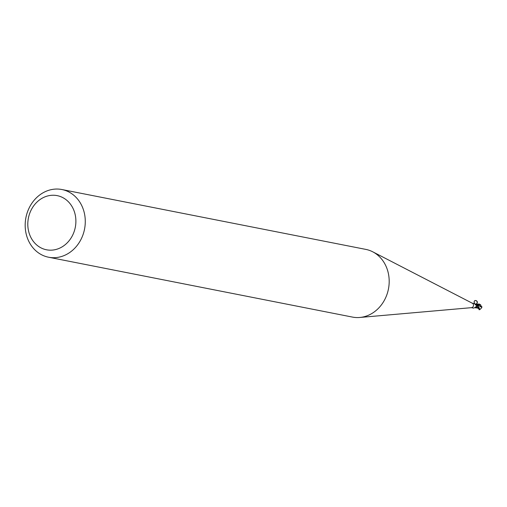 <?xml version="1.0" encoding="UTF-8"?>
<svg xmlns="http://www.w3.org/2000/svg" width="507" height="507" viewBox="0 0 507 507"><rect width="100%" height="100%" fill="white"/><g stroke="black" fill="none" stroke-linecap="round" stroke-linejoin="round"><path stroke-width="0.76" d="M61.892 189.529L365.801 249.393A34.495 29.875 101.1 0 1 372.734 251.814A34.495 29.875 101.1 0 1 384.021 300.911A34.495 29.875 101.1 0 1 359.805 317.471A34.495 29.875 101.1 0 1 352.466 317.084L48.564 257.22A34.495 29.875 101.1 0 1 30.344 205.703A34.495 29.875 101.1 0 1 61.892 189.529A34.495 29.875 101.1 0 1 80.112 241.047A34.495 29.875 101.1 0 1 48.564 257.22M372.734 251.814L472.429 303.281A2.301 1.99 101.1 0 1 471.567 307.654L359.805 317.471M71.753 236.851A27.593 23.899 101.1 0 1 38.355 246.256A27.593 23.899 101.1 0 1 31.935 208.573A27.593 23.899 101.1 0 1 65.333 199.162A27.593 23.899 101.1 0 1 71.753 236.851M476.954 305.588L477.486 305.461L476.954 305.588L478.9 308.871L476.048 306.824L477.474 305.448L476.035 306.735A1.236 1.071 101.1 0 1 476.891 305.594L476.035 306.735A2.465 2.136 101.1 0 1 475.712 307.172L475.743 306.912M471.32 307.673L473.595 308.123L475.712 307.185L476.891 305.594A2.301 1.99 101.1 0 0 476.206 304.219L476.086 305.075A2.966 2.243 -91.9 0 1 474.869 304.092L474.489 303.617L472.207 303.167M474.875 304.162L475.807 305.068M474.584 303.642C472.315 298.173 480.034 301.031 476.048 304.181A2.465 2.136 101.1 0 1 476.206 304.219C480.218 300.898 472.334 298.122 474.666 303.674M475.712 307.185A3.131 0.545 92.5 0 1 475.832 306.893A3.131 0.545 92.5 0 1 476.035 306.722L475.433 307.388M477.264 304.941A2.871 2.491 101.1 0 1 477.385 305.487L478.811 307.869L479.083 309.733A2.877 2.491 101.1 0 0 479.495 309.676L479.54 309.587A2.877 2.491 -78.9 0 0 479.571 309.581L479.305 307.971L477.074 304.72A2.757 2.389 101.1 0 1 477.283 305.512A2.757 2.389 101.1 0 0 477.074 304.72L475.389 304.168M481.599 307.166L481.422 308.06L479.901 309.536A2.731 2.364 101.1 0 1 479.584 309.612A2.731 2.364 101.1 0 1 479.565 309.619A2.731 2.364 101.1 0 1 479.521 309.625L479.565 309.619M479.464 309.726A2.877 2.877 0 0 1 479.096 309.745L479.109 309.733M482.094 307.008L481.447 307.21M479.901 309.536L479.299 309.612M481.587 307.248L477.828 305.119M475.534 307.464L476.453 307.882L475.167 307.831M476.358 304.263L479.185 304.016L480.598 304.758L481.618 307.375M481.555 306.462L477.721 305.068M479.812 306.038L479.147 305.67M474.856 303.826L476.206 304.219M480.604 304.751L476.916 304.587L477.93 305.157M479.584 309.612A2.776 2.776 0 0 0 479.99 309.517M478.9 308.871L479.071 309.619M476.301 307.857L477.67 308.129M478.259 305.157L477.657 305.043"/></g></svg>
